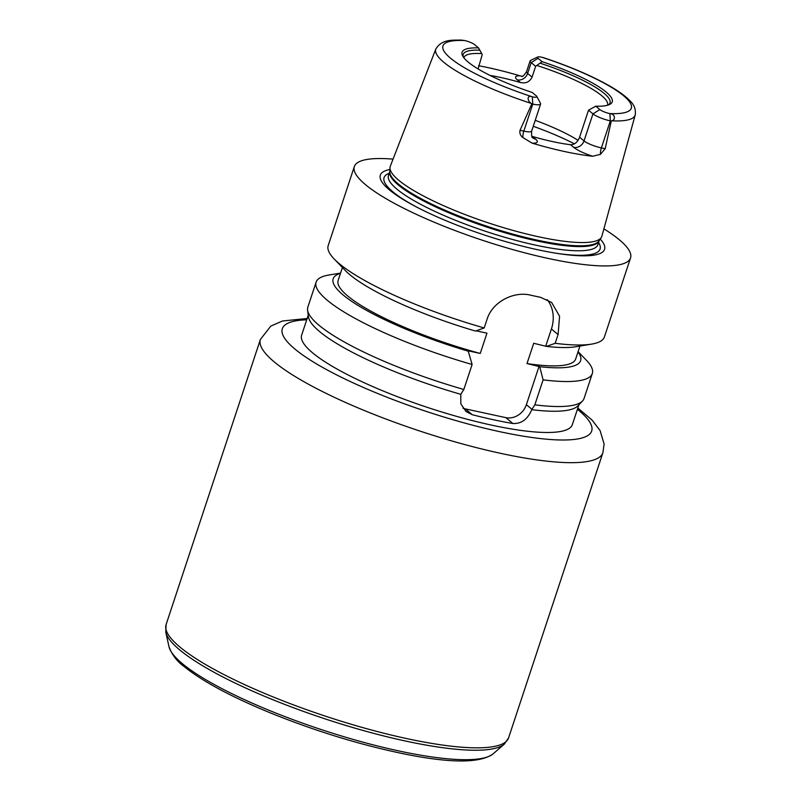 <?xml version="1.0" encoding="UTF-8"?>
<svg xmlns="http://www.w3.org/2000/svg" width="801" height="801" viewBox="0 0 801 801"><rect width="100%" height="100%" fill="white"/><g stroke="black" fill="none" stroke-linecap="round" stroke-linejoin="round"><path stroke-width="1.2" d="M603.894 228.856A145.462 29.747 -161.7 0 1 630.547 257.912L604.395 336.981A145.462 29.747 -161.7 0 1 591.659 344.11L575.919 346.733A130.323 26.653 -161.7 0 1 546.432 346.402L533.706 343.279L526.998 363.554L539.724 366.688L543.098 379.844L534.838 404.835L531.754 409.671C527.659 419.334 521.361 423.939 512.85 423.489A142.558 29.156 -161.7 0 1 472.29 414.718L465.982 411.484L460.825 403.804L460.785 394.312A142.558 29.156 -161.7 0 1 319.809 331.754A142.558 29.156 -161.7 0 1 308.435 316.775L307.584 310.127A145.462 29.747 -161.7 0 1 307.844 307.153L316.105 282.162A145.462 29.747 -161.7 0 1 328.851 275.033L340.555 273.081M591.659 344.11A145.462 29.747 -161.7 0 1 555.183 343.309L546.432 346.402M578.102 351.639L586.342 360.19A145.462 29.747 -161.7 0 1 592.319 373.506L584.049 398.508A145.462 29.747 -161.7 0 1 582.487 401.041L577.831 405.877A142.558 29.156 -161.7 0 1 531.754 409.671M578.923 404.745L572.345 424.63A142.558 29.156 -161.7 0 1 460.355 417.411A142.558 29.156 -161.7 0 1 312.79 353.001A142.558 29.156 -161.7 0 1 301.657 335.108L308.235 315.224M582.487 401.041A145.462 29.747 -161.7 0 1 534.838 404.835M592.319 373.506A145.462 29.747 -161.7 0 1 543.098 379.844M578.012 351.899A130.323 26.653 -161.7 0 1 539.724 366.688M579.944 346.062L575.669 358.988A125.096 25.582 -161.7 0 1 526.998 363.554M462.938 408.15A17.452 15.149 129.7 0 0 465.241 408.86L505.801 417.631A17.452 15.149 129.7 0 0 526.377 404.705L539.113 366.177M460.785 394.312L463.849 389.476L472.119 364.485L468.134 350.818L480.25 353.441L486.958 333.166L476.114 330.813M545.821 345.892L551.408 329.001A34.914 30.298 129.7 0 0 547.233 299.624M484.204 327.959A145.462 29.747 -161.7 0 1 339.544 263.889A145.462 29.747 -161.7 0 1 334.167 258.953L345.231 270.448A130.323 26.653 -161.7 0 0 475.454 331.053L484.204 327.959L487.098 319.178C492.475 301.647 514.022 291.023 530.432 295.128A145.462 29.747 18.3 0 0 540.575 297.321L551.649 302.498L559.579 316.235L558.087 334.538L555.183 343.309M334.167 258.953A145.462 29.747 -161.7 0 1 328.19 245.637L354.332 166.568A145.462 29.747 -161.7 0 1 393.061 159.129M463.849 389.476A145.462 29.747 -161.7 0 1 307.584 310.127M480.25 353.441A125.096 25.582 -161.7 0 1 338.132 280.43L342.407 267.504M472.119 364.485A145.462 29.747 -161.7 0 1 316.105 282.162M468.745 351.329A130.323 26.653 -161.7 0 1 340.475 273.341M588.525 110.188L595.764 106.193L599.819 109.567A8.03 1.642 18.3 0 0 609.651 113.572L609.891 113.632C615.148 113.742 615.879 119.99 611.744 120.831L610.332 120.881A13.847 2.834 -161.7 0 1 592.96 113.872L588.525 110.188L579.584 137.221C577.551 142.248 574.537 144.741 570.532 144.721L573.736 147.374A22.578 4.616 18.3 0 0 592.68 156.255L600.46 154.333L605.176 148.736L601.381 147.915A13.847 2.834 -161.7 0 1 595.644 146.353A13.847 2.834 -161.7 0 1 584.019 140.916L579.584 137.221M535.218 120.33A75.644 15.469 -161.7 0 1 578.072 140.325M463.859 57.772A75.644 15.469 -161.7 0 1 463.909 57.622A75.644 15.469 -161.7 0 1 481.751 53.597L478.537 47.91L474.482 44.536A8.03 1.642 18.3 0 0 464.65 40.531L461.056 40.05M478.067 68.936L482.202 54.728L481.751 53.597M543.959 57.802L541.756 57.211A8.03 1.642 18.3 0 0 537.711 57.011A8.03 1.642 18.3 0 0 538.062 58.293L542.117 61.667L535.639 66.293L531.203 62.608L527.619 73.422A8.731 7.569 -50.3 0 1 517.336 79.88L520.54 82.543A75.644 15.469 18.3 0 0 489.942 75.394M520.54 82.543C525.887 83.684 529.731 81.872 532.064 77.106L527.619 73.422A13.847 2.834 -161.7 0 1 526.547 71.679C524.054 75.404 522.432 76.996 521.651 76.445L522.472 76.425M535.639 66.293L532.064 77.106M537.211 65.592A75.644 15.469 -161.7 0 1 607.538 105.131A75.644 15.469 -161.7 0 1 607.488 105.271M592.68 156.255A106.913 21.867 -161.7 0 1 532.134 143.149A22.578 4.616 18.3 0 0 535.509 139.104L532.305 136.45A75.644 15.469 18.3 0 0 570.532 144.721M540.465 63.299A77.317 15.81 -161.7 0 1 608.89 104.581A77.317 15.81 -161.7 0 1 608.329 105.011M542.117 61.667A79.069 16.17 -161.7 0 1 609.501 104.541A79.069 16.17 -161.7 0 1 595.764 106.193M538.062 58.293L531.203 62.608A13.847 2.834 -161.7 0 1 530.122 60.866A13.847 2.834 -161.7 0 1 530.592 60.395L537.711 57.011M611.273 121.081L605.176 148.736M520.029 130.313L531.804 103.89L531.293 103.429C526.948 100.756 526.928 94.658 532.315 96.841L532.555 96.891A8.03 1.642 18.3 0 0 536.81 96.43L540.505 103.389A13.847 2.834 -161.7 0 1 540.605 104.05A13.847 2.834 -161.7 0 1 532.755 104.1L523.814 131.134L520.029 130.313C519.408 133.186 520.36 135.599 522.883 137.552L532.134 143.149M611.744 120.831A105.011 21.477 -161.7 0 0 635.213 114.944L601.881 236.185A111.429 22.788 -161.7 0 1 601.241 237.567A111.429 22.788 -161.7 0 1 511.338 229.947A111.429 22.788 -161.7 0 1 398.928 180.415A111.429 22.788 -161.7 0 1 389.997 167.699A111.429 22.788 -161.7 0 1 390.307 166.207L435.834 49.001A105.011 21.477 -161.7 0 0 443.944 62.398A105.011 21.477 -161.7 0 0 531.293 103.429M478.567 65.722A106.042 21.687 -161.7 0 1 519.979 75.815A22.578 4.616 18.3 0 0 517.336 79.88M522.182 76.305L519.979 75.815M532.315 96.841L532.755 104.1L531.804 103.89M536.81 96.43A8.03 1.642 18.3 0 0 536.239 95.81L532.184 92.435A79.069 16.17 -161.7 0 1 462.678 55.98A79.069 16.17 -161.7 0 1 478.537 47.91M463.338 57.061A77.317 15.81 -161.7 0 1 463.138 56.38A77.317 15.81 -161.7 0 1 479.929 50.203M417.571 207.549A113.752 23.259 -161.7 0 1 392.961 191.88A113.752 23.259 -161.7 0 1 389.196 173.266M598.567 242.513A113.752 23.259 -161.7 0 1 555.353 253.116M600.239 239.068A118.097 24.15 -161.7 0 1 556.735 253.336A118.097 24.15 -161.7 0 1 416.33 206.898A118.097 24.15 -161.7 0 1 389.536 189.977A118.097 24.15 -161.7 0 1 389.907 169.512M630.547 257.912A145.462 29.747 -161.7 0 1 516.275 250.553A145.462 29.747 -161.7 0 1 365.687 184.821A145.462 29.747 -161.7 0 1 354.332 166.568M533.256 126.278A93.096 19.044 -161.7 0 1 574.437 143.83M577.841 408.019L592.009 420.034L600.089 430.548L604.104 444.004L602.893 452.725L508.585 737.871A180.375 36.886 -161.7 0 1 366.878 728.75A180.375 36.886 -161.7 0 1 180.165 647.238A180.375 36.886 -161.7 0 1 166.087 624.6L260.385 339.454L270.788 326.117L282.513 320.991L307.153 318.498M602.893 452.725A180.375 36.886 -161.7 0 1 461.186 443.594A180.375 36.886 -161.7 0 1 274.463 362.092A180.375 36.886 -161.7 0 1 260.385 339.454M526.377 404.705L531.964 409.341M505.801 417.631L512.85 423.489M465.241 408.86L472.29 414.718M551.408 329.001L558.087 334.538M577.411 409.311A162.913 33.322 -161.7 0 1 501.025 431.949A162.913 33.322 -161.7 0 1 295.038 349.156A162.913 33.322 -161.7 0 1 306.723 319.789M493.136 753.841C479.969 763.473 449.561 763.343 401.912 753.451C359.359 744.519 316.155 731.263 272.28 713.671C232.1 697.27 202.703 681.551 184.1 666.512C177.051 661.466 172.015 654.838 168.971 646.627A171.975 35.174 -161.7 0 0 182.528 663.789A171.975 35.174 -161.7 0 0 350.768 738.732A171.975 35.174 -161.7 0 0 493.136 753.841L504.32 744.129A179.594 36.726 -161.7 0 1 355.634 728.349A179.594 36.726 -161.7 0 1 179.945 650.092A179.594 36.726 -161.7 0 1 165.787 632.169L166.087 624.6M599.819 109.567L592.96 113.872L584.019 140.916A8.731 7.569 -50.3 0 1 573.736 147.374M609.891 113.632L610.332 120.881L601.381 147.915A8.731 3.955 102.2 0 0 600.46 154.333M541.756 57.211A99.194 20.285 -161.7 0 1 623.589 95.75A99.194 20.285 -161.7 0 1 609.651 113.572M540.605 104.05L531.664 131.084A13.847 2.834 -161.7 0 1 528.51 131.835A13.847 2.834 -161.7 0 1 523.814 131.134A8.731 3.955 -77.8 0 0 522.883 137.552M532.555 96.891A99.194 20.285 -161.7 0 1 450.713 58.353A99.194 20.285 -161.7 0 1 464.65 40.531M532.715 137.792A8.731 7.569 129.7 0 0 535.509 139.104M389.797 171.454A110.258 22.548 -161.7 0 0 398.467 185.101A110.258 22.548 -161.7 0 0 512.149 234.803A110.258 22.548 -161.7 0 0 599.158 240.69L597.846 244.695A110.258 22.548 -161.7 0 1 511.218 239.119A110.258 22.548 -161.7 0 1 397.076 189.286A110.258 22.548 -161.7 0 1 388.475 175.449L389.807 171.434M601.241 237.567L599.058 240.851A110.378 22.578 -161.7 0 1 509.997 233.311A110.378 22.578 -161.7 0 1 398.638 184.24A110.378 22.578 -161.7 0 1 389.787 171.644L389.997 167.699M504.32 744.129L508.585 737.871M168.971 646.627L165.787 632.169M530.122 60.866L526.547 71.679M635.213 114.944C636.014 109.387 634.182 104.591 629.716 100.556C625.251 95.97 618.642 91.154 609.891 86.118C592.139 76.005 570.092 66.543 543.729 57.732M461.176 40.05C453.366 40.39 442.132 38.628 435.834 49.001M531.664 131.084C531.433 135.559 531.804 137.802 532.745 137.832L532.615 137.712"/></g></svg>

